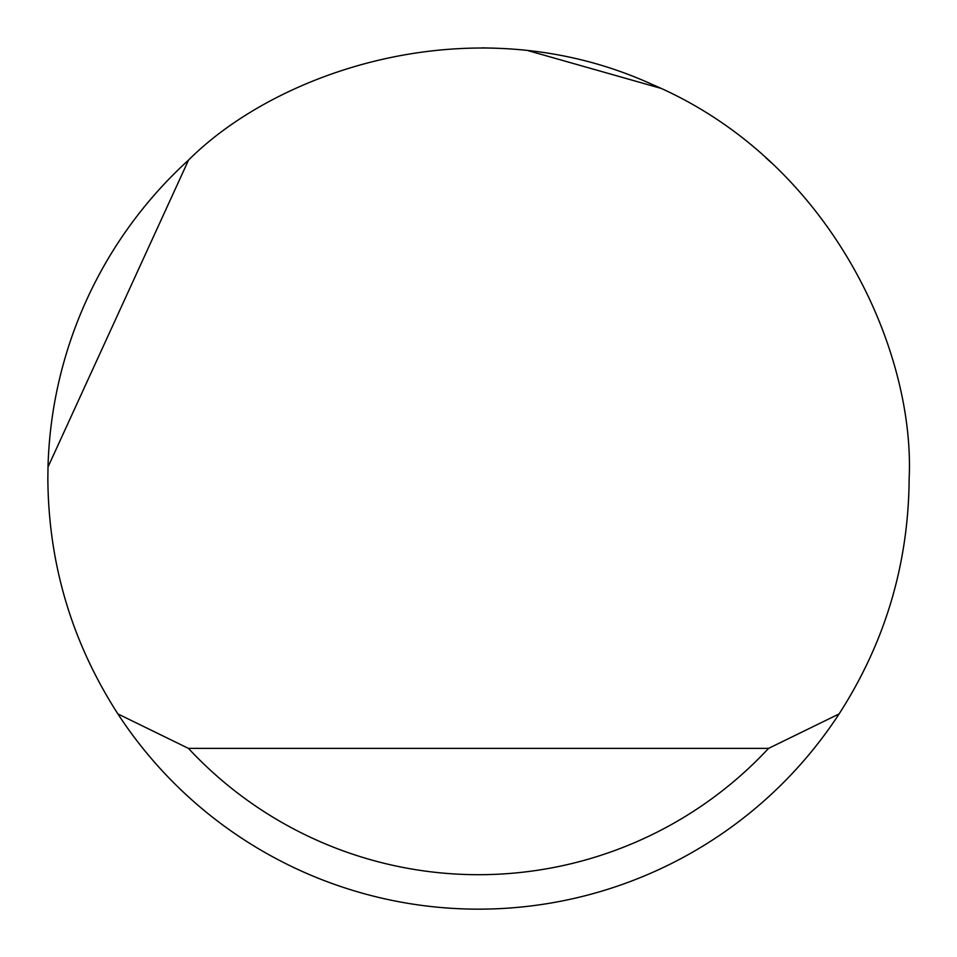 <?xml version="1.0" encoding="UTF-8"?>
<svg xmlns="http://www.w3.org/2000/svg" width="957" height="957" viewBox="0 0 957 957"><rect width="100%" height="100%" fill="white"/><g stroke="black" fill="none" stroke-linecap="round" stroke-linejoin="round"><path stroke-width="1.44" d="M188.529 160.094C278.882 69.729 475.509 3.637 652.542 84.587C831.609 160.979 915.131 350.848 909.15 478.5C908.588 563.757 885.237 642.231 839.11 713.922A430.65 430.65 0 0 1 117.89 713.922C71.763 642.231 48.412 563.757 47.85 478.5L48.006 467.016A430.65 430.65 0 0 1 188.529 160.094L48.006 467.016M482.34 47.862L493.728 48.125M528.455 50.757L660.569 88.235M765.911 157.797L771.282 162.69M117.89 713.922L188.433 748.374L768.567 748.374L839.11 713.922M188.433 748.374A396.198 396.198 0 0 0 768.567 748.374"/></g></svg>
